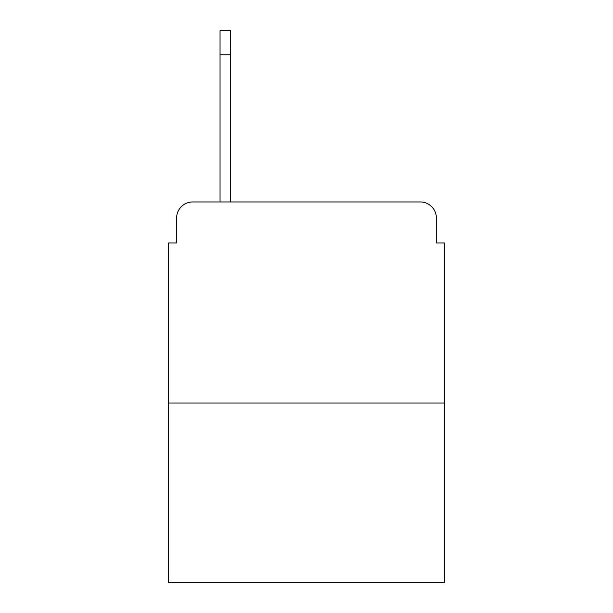 <?xml version="1.0" encoding="UTF-8"?>
<svg xmlns="http://www.w3.org/2000/svg" width="613" height="613" viewBox="0 0 613 613"><rect width="100%" height="100%" fill="white"/><g stroke="black" fill="none" stroke-linecap="round" stroke-linejoin="round"><path stroke-width="0.92" d="M176.621 218.036L176.621 242.963L176.621 218.036A16.084 16.084 0 0 1 192.704 201.953L220.044 201.953L220.044 30.65L230.503 30.65L230.503 201.953L243.767 201.953M444.425 403.009L168.575 403.009L168.575 582.35L444.425 582.35L444.425 242.963L436.379 242.963L436.379 218.036A16.084 16.084 0 0 0 420.296 201.953L192.704 201.953M168.575 403.009L168.575 242.963L176.621 242.963M369.233 201.953L420.296 201.953M436.379 242.963L436.379 218.036M230.503 54.779L220.044 54.779"/></g></svg>
